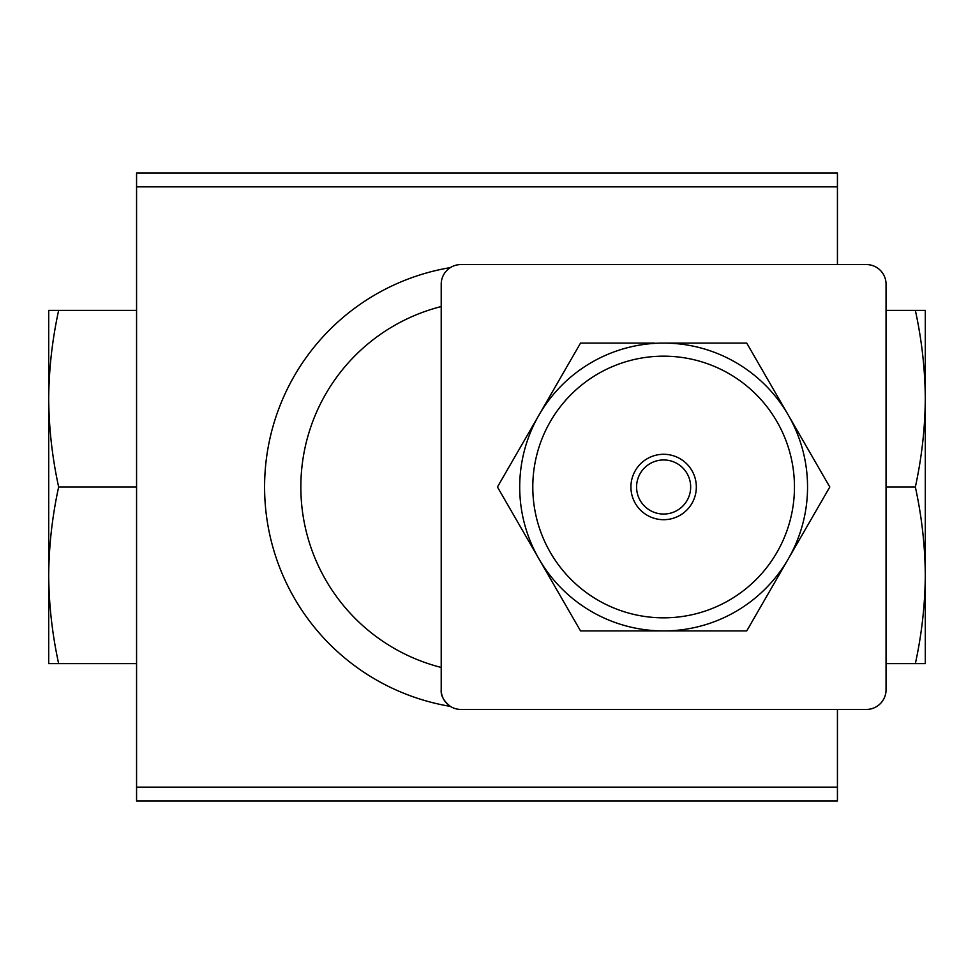 <?xml version="1.0" encoding="UTF-8"?>
<svg xmlns="http://www.w3.org/2000/svg" width="974" height="974" viewBox="0 0 974 974"><rect width="100%" height="100%" fill="white"/><g stroke="black" fill="none" stroke-linecap="round" stroke-linejoin="round"><path stroke-width="1.46" d="M925.3 390.562L925.3 310.377L915.353 310.377C921.757 339.804 925.081 369.243 925.3 398.683C925.081 428.122 921.757 457.561 915.353 487C921.757 516.439 925.081 545.878 925.3 575.317C925.081 604.757 921.757 634.196 915.353 663.623L886.048 663.623M915.353 487L886.048 487M915.353 310.377L886.048 310.377M837.433 709.425L837.433 801.005L136.567 801.005L136.567 172.995L837.433 172.995L837.433 264.575M441.21 689.799A19.626 19.626 0 0 0 460.836 709.425L866.422 709.425A19.626 19.626 0 0 0 886.048 689.799L886.048 284.201A19.626 19.626 0 0 0 866.422 264.575L460.836 264.575A19.626 19.626 0 0 0 441.21 284.201L441.21 689.799C440.625 695.473 443.669 701 450.341 706.381A222.425 222.425 0 0 1 450.341 267.619M441.21 667.446A186.168 186.168 0 0 1 441.21 306.554M58.647 310.377L48.7 310.377L48.7 663.623L58.647 663.623C52.243 634.196 48.919 604.757 48.7 575.317C48.919 545.878 52.243 516.439 58.647 487C52.243 457.561 48.919 428.122 48.7 398.683C48.919 369.243 52.243 339.804 58.647 310.377L136.567 310.377M58.647 487L136.567 487M58.647 663.623L136.567 663.623M915.353 663.623L925.3 663.623L925.3 583.438M925.3 398.683L925.3 575.317M48.7 390.562L48.7 398.695M48.7 575.305L48.7 583.438M663.623 343.079A143.921 143.921 0 0 1 788.27 558.954A143.921 143.921 0 0 1 538.987 558.954A143.921 143.921 0 0 1 663.623 343.079L746.717 343.079L829.811 487L746.717 630.921L580.541 630.921L497.446 487L580.541 343.079L654.601 343.079M663.623 356.167A130.833 130.833 0 0 1 776.935 552.416A130.833 130.833 0 0 1 550.322 552.416A130.833 130.833 0 0 1 663.623 356.167M663.623 454.286A32.714 32.714 0 0 1 691.954 503.351A32.714 32.714 0 0 1 635.304 503.351A32.714 32.714 0 0 1 663.623 454.286M663.623 459.959A27.041 27.041 0 0 1 687.047 500.526A27.041 27.041 0 0 1 640.21 500.526A27.041 27.041 0 0 1 663.623 459.959M837.433 186.838L136.567 186.838M837.433 787.162L136.567 787.162"/></g></svg>
